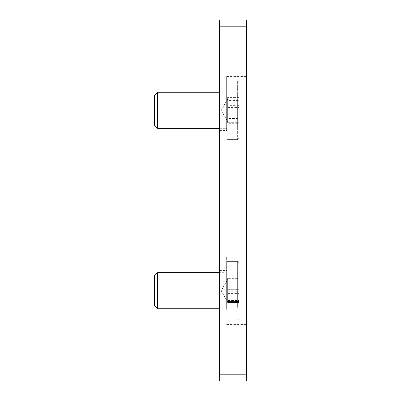 <?xml version="1.0" encoding="UTF-8"?>
<svg xmlns="http://www.w3.org/2000/svg" width="401" height="401" viewBox="0 0 401 401"><rect width="100%" height="100%" fill="white"/><g stroke="black" fill="none" stroke-linecap="round" stroke-linejoin="round"><path stroke-width="0.3" stroke-dasharray="2 1.5" d="M246.515 110.275L246.515 76.441L246.515 110.275M226.665 110.275L226.665 76.441L226.665 110.275M219.447 110.275L219.447 89.974L219.447 110.275M246.515 290.725L246.515 256.891L246.515 290.725M226.665 290.725L226.665 256.891L226.665 290.725M219.447 290.725L219.447 270.424L219.447 290.725M219.447 20.05L246.515 20.05L246.515 380.95L219.447 380.95L219.447 20.05M227.658 97.253L227.658 110.275L227.658 97.253L238.846 97.253L238.846 116.786L238.846 97.253M238.846 110.275L238.846 138.38L238.846 110.275M237.628 110.275L237.628 139.598L237.628 110.275M157.598 110.275L157.598 128.32L157.598 110.275M154.485 110.275L154.485 125.207L154.485 110.275M238.846 123.297L238.846 116.786L238.846 123.297L227.658 123.297L227.658 116.786L238.846 116.786L227.658 116.786L227.658 110.275L227.658 121.553L227.658 103.764L227.658 123.297M227.658 103.764L238.846 103.764L227.658 103.764M238.846 123.132L227.658 123.132L227.658 98.997L227.658 118.49L238.846 118.49L238.846 123.132L238.846 97.418L238.846 118.49M238.846 114.731L238.846 82.17L238.846 114.731M237.628 114.927L237.628 80.952L237.628 114.927M226.665 114.927L226.665 80.952L226.665 114.927M226.665 107.318L226.665 128.927L226.665 107.318M157.598 113.137L157.598 92.23L157.598 113.137M154.485 112.641L154.485 95.343L154.485 112.641M227.658 123.132L227.658 118.49M238.846 105.633L227.658 105.633L227.658 121.553L227.658 102.06L238.846 102.06M227.658 105.633L227.658 97.418L238.846 97.418M227.658 97.418L227.658 102.06M227.658 114.917L238.846 114.917M238.846 303.091L227.658 303.091L227.658 279.447L227.658 300.439L238.846 300.439L238.846 303.091L238.846 278.354L238.846 300.439M238.846 299.522L238.846 262.62L238.846 299.522M237.628 299.903L237.628 261.402L237.628 299.903M226.665 299.903L226.665 261.402L226.665 299.903M226.665 284.885L226.665 309.377L226.665 284.885M157.598 296.374L157.598 272.68L157.598 296.374M154.485 295.397L154.485 275.793L154.485 295.397M227.658 303.091L227.658 300.439M238.846 288.068L227.658 288.068L227.658 302.003L227.658 281.011L238.846 281.011M227.658 288.068L227.658 278.354L238.846 278.354M227.658 278.354L227.658 281.011M227.658 293.377L238.846 293.377M238.846 302.469L227.658 302.469L227.658 279.447L227.658 301.462L238.846 301.462L238.846 302.469L238.846 278.976L238.846 301.462M238.846 302.85L238.846 262.62L238.846 302.85M237.628 303.377L237.628 261.402L237.628 303.377M226.665 303.377L226.665 261.402L226.665 303.377M226.665 282.675L226.665 309.377L226.665 282.675M157.598 298.509L157.598 272.68L157.598 298.509M154.485 297.166L154.485 275.793L154.485 297.166M227.658 302.469L227.658 301.462M238.846 289.717L227.658 289.717L227.658 302.003L227.658 279.983L238.846 279.983M227.658 289.717L227.658 278.976L238.846 278.976M227.658 278.976L227.658 279.983M227.658 291.733L238.846 291.733M238.846 301.432L227.658 301.432L227.658 279.447L227.658 302.494L238.846 302.494L238.846 278.951L238.846 302.494M238.846 306.715L238.846 262.62L238.846 306.715M237.628 307.412L237.628 261.402L237.628 307.412M226.665 307.412L226.665 261.402L226.665 307.412M226.665 280.109L226.665 309.377L226.665 280.109M154.485 275.793L157.598 272.68L154.485 275.793L154.485 305.657L157.598 308.77L157.598 272.68L226.054 272.68L226.059 308.77L226.054 272.68L226.665 272.068M227.658 301.432L227.658 302.494M238.846 291.788L227.658 291.788L227.658 278.951L238.846 278.951M227.658 291.788L227.658 280.013L238.846 280.013M227.658 280.013L227.658 278.951M227.658 289.662L238.846 289.662M238.846 119.954L227.658 119.954L227.658 98.997L227.658 122.661L238.846 122.661L238.846 97.889L238.846 122.661M238.846 129.082L238.846 82.17L238.846 129.082M237.628 129.894L237.628 80.952L237.628 129.894M226.665 129.894L226.665 80.952L226.665 129.894M226.665 97.794L226.665 128.927L226.665 97.794M154.485 95.343L157.598 92.23L154.485 95.343L154.485 125.207L157.598 128.32L157.598 92.23L226.054 92.23L226.059 128.32L226.059 92.23L226.059 128.32L226.059 92.23L226.665 91.623M227.658 119.954L227.658 122.661M238.846 112.982L227.658 112.982L227.658 97.889L238.846 97.889M227.658 112.982L227.658 100.596L238.846 100.596M227.658 100.596L227.658 97.889M227.658 107.568L238.846 107.568M219.447 26.817L246.515 26.817M219.447 374.183L246.515 374.183M226.665 76.441L246.515 76.441M219.447 89.974L226.665 89.974M226.665 256.891L246.515 256.891M219.447 270.424L226.665 270.424M219.447 130.576L226.665 130.576M226.665 144.109L246.515 144.109M219.447 311.026L226.665 311.026M226.665 324.559L246.515 324.559M227.658 121.553L221.146 110.275L227.658 98.997L221.146 110.275L227.658 121.553L221.146 110.275L227.658 98.997M238.846 138.38L237.628 139.598L226.665 139.598L237.628 139.598L238.846 138.38L237.628 139.598L226.665 139.598M154.485 125.207L157.598 128.32L226.054 128.32L226.665 128.927L226.059 128.32L226.665 128.927M226.665 80.952L237.628 80.952L238.846 82.17L237.628 80.952L226.665 80.952L237.628 80.952L238.846 82.17M157.598 128.32L219.447 128.32M157.598 92.23L219.447 92.23M227.658 302.003L221.146 290.725L227.658 279.447L221.146 290.725L227.658 302.003L221.146 290.725L227.658 279.447M238.846 318.83L237.628 320.048L226.665 320.048L237.628 320.048L238.846 318.83L237.628 320.048L226.665 320.048M154.485 305.657L157.598 308.77L226.054 308.77L226.665 309.377L226.059 308.77L226.665 309.377M226.665 261.402L237.628 261.402L238.846 262.62L237.628 261.402L226.665 261.402L237.628 261.402L238.846 262.62M157.598 308.77L219.447 308.77M157.598 272.68L219.447 272.68"/><path stroke-width="0.6" d="M219.447 374.183L219.447 20.05L246.515 20.05L246.515 380.95L219.447 380.95L219.447 374.183L246.515 374.183M157.598 308.77L154.485 305.657L154.485 275.793L157.598 272.68L157.598 308.77L219.447 308.77M157.598 128.32L154.485 125.207L154.485 95.343L157.598 92.23L157.598 128.32L219.447 128.32M219.447 26.817L246.515 26.817M157.598 272.68L219.447 272.68M157.598 92.23L219.447 92.23"/></g></svg>
